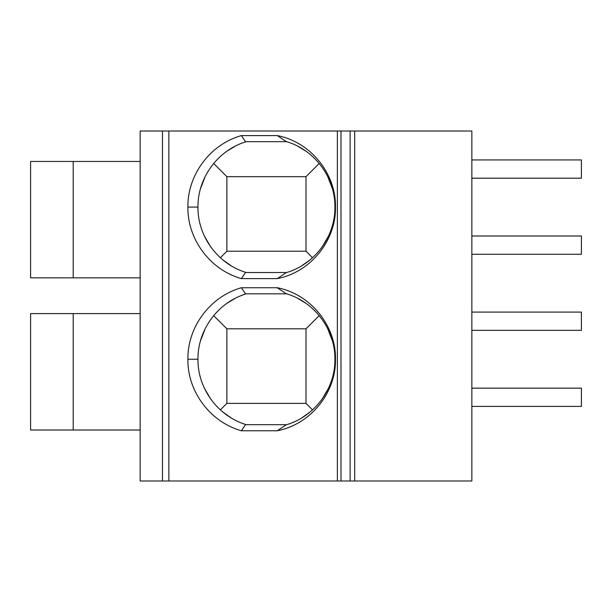 <?xml version="1.0" encoding="UTF-8"?>
<svg xmlns="http://www.w3.org/2000/svg" width="612" height="612" viewBox="0 0 612 612"><rect width="100%" height="100%" fill="white"/><g stroke="black" fill="none" stroke-linecap="round" stroke-linejoin="round"><path stroke-width="0.92" d="M337.38 131.022L354.692 131.022L354.692 480.978L140.148 480.978L140.148 131.022L337.38 131.022L337.38 480.978M354.692 480.978L471.852 480.978L471.852 131.022L354.692 131.022M350.125 480.978L350.125 131.022L350.125 480.978M241.365 287.739L277.274 287.739C311.355 294.326 336.149 326.494 335.483 359.267C336.141 392.032 311.347 424.185 277.274 430.764L241.365 430.764C209.442 421.752 187.364 390.685 187.892 359.244C187.379 327.81 209.449 296.751 241.365 287.739L245.504 293.829L286.623 293.829M241.365 135.589L277.274 135.589C311.355 142.168 336.149 174.336 335.483 207.108C336.141 239.873 311.347 272.034 277.274 278.613L241.365 278.613C209.442 269.594 187.364 238.535 187.892 207.085C187.379 175.652 209.449 144.6 241.365 135.589L245.504 141.67L286.623 141.67M335.483 359.267L334.909 359.267C335.384 330.511 315.302 302.099 286.171 293.691L277.274 287.739M334.909 359.267C335.376 388.008 315.295 416.412 286.171 424.82L277.274 430.764M327.68 328.636L332.4 340.884M328.453 388.283L322.21 398.97M297.608 298.289L306.099 303.437M310.116 411.983L301.617 417.996M306 403.377L226.876 403.377L226.876 328.82L306 328.82L306 403.377L312.518 409.895M306 328.82L319.204 315.624M231.244 417.988L222.829 412.044M226.876 403.377L220.358 409.895M286.623 424.682L245.504 424.682L241.365 430.764M187.892 359.244L197.967 359.244C197.508 387.84 217.352 416.114 246.253 424.682L245.504 424.682M197.967 359.244C197.515 330.656 217.359 302.389 246.253 293.829L245.504 293.829M210.666 398.963L204.423 388.268M200.476 340.892L205.204 328.621M226.822 303.407L235.268 298.289M226.876 328.82L213.672 315.616M335.483 207.108L334.909 207.108C335.384 178.36 315.302 149.948 286.171 141.533L277.274 135.589M334.909 207.108C335.376 235.85 315.295 264.254 286.171 272.661L277.274 278.613M327.68 176.478L332.4 188.733M328.453 236.125L322.21 246.82M297.608 146.138L306.099 151.286M310.116 259.832L301.617 265.845M306 251.226L226.876 251.226L226.876 176.669L306 176.669L306 251.226L312.518 257.744M306 176.669L319.204 163.465M231.244 265.83L222.829 259.886M226.876 251.226L220.358 257.744M286.623 272.524L245.504 272.524L241.365 278.613M187.892 207.085L197.967 207.093C197.508 235.689 217.352 263.963 246.253 272.524L245.504 272.524M197.967 207.093C197.515 178.497 217.359 150.238 246.253 141.67L245.504 141.67M210.666 246.812L204.423 236.117M200.476 188.733L205.204 176.47M226.822 151.256L235.268 146.138M226.876 176.669L213.672 163.465M140.148 313.604L30.6 313.604L30.6 430.007L140.148 430.007M73.203 313.604L73.203 430.007M140.148 161.453L30.6 161.453L30.6 277.848L140.148 277.848M73.203 161.453L73.203 277.848M471.852 406.422L581.4 406.422L581.4 388.161L471.852 388.161M471.852 312.089L581.4 312.089L581.4 330.342L471.852 330.342M471.852 254.271L581.4 254.271L581.4 236.01L471.852 236.01M471.852 159.931L581.4 159.931L581.4 178.191L471.852 178.191M340.999 131.022L340.999 480.978M162.478 131.022L162.478 480.978M168.858 131.022L168.858 480.978"/></g></svg>
